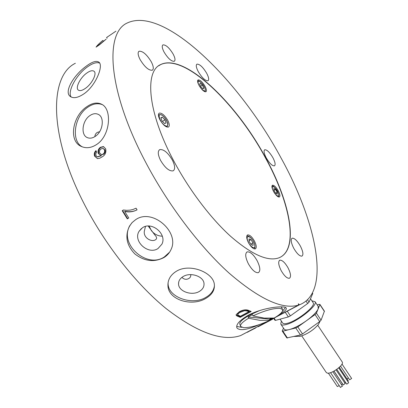 <?xml version="1.0" encoding="UTF-8"?>
<svg xmlns="http://www.w3.org/2000/svg" width="408" height="408" viewBox="0 0 408 408"><rect width="100%" height="100%" fill="white"/><g stroke="black" fill="none" stroke-linecap="round" stroke-linejoin="round"><path stroke-width="0.61" d="M285.473 307.494L282.407 311.309M279.597 314.39C284.759 311.431 286.962 309.315 286.217 308.035C284.881 305.199 262.604 307.443 248.125 315.333C239.333 320.525 235.63 324.773 237.017 328.068C239.996 330.99 247.462 329.827 259.411 324.574M89.714 115.719C82.156 120.824 80.565 135.038 87.343 137.618C89.877 138.669 92.591 138.2 95.487 136.216C103.046 131.243 104.759 117.091 98.211 114.342C95.564 113.144 92.733 113.603 89.714 115.719M99.649 131.687L97.405 132.36C95.809 133.309 94.962 134.737 94.86 136.639M102.209 104.601C97.507 102.842 92.57 103.811 87.399 107.498C74.083 116.617 70.849 141.515 82.523 146.936M86.409 107.003C72.481 116.306 68.131 141.561 81.789 146.651C86.639 148.594 91.672 147.818 96.895 144.32C110.522 135.329 112.256 108.808 101.5 104.193C96.987 102.071 91.953 103.005 86.409 107.003M86.409 73.328C80.121 77.938 75.261 87.694 78.188 89.995C79.784 91.229 82.319 90.591 85.802 88.087C92.147 83.502 97.033 73.659 94.172 71.38C92.534 70.089 89.944 70.742 86.409 73.328M99.644 63.067C96.436 61.924 92.106 63.393 86.649 67.468C75.868 75.449 67.131 91.958 71.211 97.058M85.66 66.611C74.21 74.965 63.857 91.402 70.018 96.268C73.292 98.812 78.122 97.869 84.517 93.447C96.043 85.078 103.52 65.836 99.078 62.312C96.517 60.297 92.045 61.73 85.66 66.611M142.458 227.751C151.837 221.059 167.28 234.218 161.864 244.229L158.003 248.538C148.303 255.204 132.891 241.368 139.006 231.423L142.458 227.751M169.651 252.088L164.307 256.969C146.436 269.071 118.437 243.413 130.096 225.379L131.815 222.911M163.868 257.596C167.178 255.571 169.585 252.848 171.079 249.421C179.806 232.014 152.179 207.749 135.558 219.744L132.172 222.528L129.514 226.047C124.741 235.992 126.531 245.3 134.885 253.965C144.427 261.314 154.091 262.522 163.868 257.596M183.1 276.573C190.521 271.83 203.77 276.374 204.02 283.657C204.204 286.855 202.649 289.445 199.354 291.424C191.837 296.091 178.597 291.445 178.541 284.019C178.449 280.985 179.969 278.501 183.1 276.573M214.44 285.61C213.817 290.486 210.962 294.403 205.861 297.366C192.122 305.806 168.06 297.284 168.096 283.672L168.091 282.611M205.816 298.381C211.936 294.816 214.786 290.256 214.368 284.707C213.71 272.508 189.633 262.793 176.215 271.366C170.631 274.895 167.872 279.536 167.938 285.284C167.821 299.972 192.015 306.984 205.816 298.381M281.163 270.601C278.409 264.95 277.965 261.477 279.832 260.187C282.229 259.998 284.968 262.548 288.043 267.837C290.817 273.472 291.261 276.955 289.379 278.287C287.002 278.48 284.264 275.92 281.163 270.601M164.026 51.989C162.078 48.154 161.731 45.783 162.981 44.875C165.923 44.722 169.335 47.818 173.201 54.162C175.16 58.002 175.511 60.384 174.252 61.312C171.34 61.486 167.933 58.38 164.026 51.989M140.087 59.548C137.873 55.116 137.547 52.341 139.108 51.235C142.749 50.949 146.819 54.499 151.317 61.868C153.556 66.31 153.882 69.1 152.301 70.232C148.711 70.538 144.641 66.978 140.087 59.548M198.227 71.563C196.161 67.524 195.743 65.05 196.972 64.148C199.701 64.046 202.949 67.106 206.713 73.318C208.794 77.357 209.212 79.841 207.968 80.769C205.275 80.891 202.026 77.821 198.227 71.563M266.256 157.876C263.976 153.413 263.481 150.71 264.761 149.756C266.985 149.67 269.703 152.327 272.911 157.718C275.201 162.17 275.701 164.888 274.411 165.862C272.207 165.964 269.489 163.297 266.256 157.876M293.755 248.268C291.021 242.76 290.496 239.399 292.184 238.185C294.484 238.037 297.202 240.654 300.344 246.019C303.093 251.512 303.618 254.888 301.92 256.137C299.64 256.29 296.922 253.669 293.755 248.268M248.355 263.762C245.29 257.361 244.907 253.399 247.217 251.874C250.231 251.578 253.552 254.536 257.162 260.753C260.258 267.133 260.636 271.111 258.305 272.692C255.316 272.988 252.001 270.014 248.355 263.762M160.543 160.349C157.804 154.663 157.554 151.082 159.798 149.609C163.736 149.144 167.923 152.633 172.355 160.074C175.124 165.76 175.374 169.361 173.099 170.876C169.213 171.355 165.026 167.846 160.543 160.349M145.472 226.445L144.279 231.423C143.499 238.048 151.475 242.204 155.326 239.879C157.141 238.808 157.004 237.206 154.918 235.079L148.196 226.047M173.288 160.053C147.533 111.649 144.452 71.053 160.813 64.484C184.809 52.948 237.012 103.989 265.7 157.886C290.618 202.919 299.702 250.537 278.475 257.994C267.393 261.61 251.43 254.373 230.591 236.288C210.497 218.101 188.715 189.343 173.288 160.053M269.703 319.734L272.707 318.194M236.421 315.649L240.23 317.358L251.18 311.472L248.487 310.345C245.917 309.381 242.867 309.84 239.333 311.722L236.074 314.721L236.421 315.649L236.069 314.762M122.232 210.732L127.322 218.887L128.744 217.969L124.649 211.451C129.091 212.395 133.238 211.854 137.078 209.829L136.048 208.192L132.947 209.508L130.055 210.135L126.725 210.339L123.374 209.987L122.232 210.732L123.44 210.003M275.731 317.093L298.534 305.092C282.55 309.891 259.355 299.192 228.954 272.988C199.553 246.437 167.336 203.883 144.86 160.721C107.544 89.704 104.672 32.579 127.362 22.94C164.73 5.482 240.236 81.809 280.811 157.534C316.154 221.116 331.852 292.526 299.452 304.801L241.439 335.141M267.974 321.173L240.521 335.621C222.268 341.705 197.513 332.724 166.255 308.688C136.129 284.243 104.407 244.004 83.349 202.271C48.358 133.681 49.669 75.597 75.373 63.271M269.877 320.173L273.86 318.077M106.167 39.153L96.058 47.139L99.532 44.747L106.167 39.153M98.313 153.505L100.98 155.591L97.405 156.805L96.778 156.585L95.906 155.428L95.844 153.495L96.716 152.138L95.957 150.623C94.335 152.189 93.896 154.04 94.631 156.188L97.527 158.63L99.761 158.212L102.24 156.82C105.289 155.014 106.422 152.332 105.641 148.767L103.387 146.564L100.348 147.324C98.308 148.884 97.629 150.945 98.313 153.505L98.858 153.637C98.16 151.082 98.828 149.022 100.858 147.451L100.348 147.324M255.597 327.996L247.457 332.153M272.83 318.806L275.645 317.322M272.855 319.036L258.193 326.747M181.912 277.364C183.901 279.327 186.028 279.796 188.302 278.766C190.204 277.858 191.01 276.476 190.72 274.62M298.534 305.092L298.406 303.781L299.452 304.801M162.302 236.207C157.855 236.048 154.193 234.156 151.317 230.535L149.134 226.052M271.249 318.291L269.469 319.153M241.842 327.338L236.691 326.446M250.374 311.146L240.052 316.705L240.23 317.358M240.052 316.705L236.227 314.93M248.855 311.727L240.419 316.266L237.793 314.894C237.793 313.992 238.665 313.109 240.414 312.253L244.703 310.682L247.294 311.069L248.855 311.727L248.656 311.029L247.09 310.34L247.294 311.069M247.09 310.34L244.509 309.973L240.225 311.564L240.414 312.253M240.225 311.564C238.481 312.421 237.604 313.293 237.599 314.175L237.793 314.894M244.509 309.973L244.703 310.682M97.344 158.61L95.181 156.315L94.631 156.188M95.181 156.315C94.467 154.377 94.794 152.623 96.171 151.047M97.604 156.835L101.51 155.718L100.98 155.591M100.71 155.56L98.858 153.637M100.858 147.451L103.724 146.661M103.035 154.153L101.388 154.596L99.731 153.082C99.169 151.368 99.598 149.976 101.016 148.91L102.974 148.349L104.417 149.716C104.943 151.536 104.484 153.015 103.035 154.153L103.566 154.28C105.019 153.138 105.488 151.664 104.963 149.848L104.417 149.716M101.582 154.622L103.566 154.28M104.963 149.848L102.974 148.349M136.675 210.064C133.003 211.721 129.122 212.119 125.032 211.257L124.649 211.451M127.668 218.662L122.594 210.548M135.726 208.361L136.048 208.197M248.472 242.734C250.996 247.049 253.271 249.109 255.301 248.916C256.795 247.891 256.515 245.274 254.459 241.072C251.95 236.773 249.676 234.722 247.631 234.911C246.146 235.911 246.427 238.522 248.472 242.734M273.538 191.429C275.808 195.254 277.736 197.12 279.337 197.028C280.357 196.268 280.01 194.193 278.287 190.796C276.032 186.981 274.1 185.12 272.493 185.207C271.473 185.951 271.82 188.027 273.538 191.429M198.982 85.303C201.664 89.729 203.975 91.887 205.923 91.78C206.851 91.096 206.565 89.286 205.061 86.343C202.399 81.942 200.083 79.789 198.12 79.886C197.197 80.554 197.487 82.365 198.982 85.303M159.921 119.789C163.016 124.914 165.842 127.337 168.407 127.067C169.743 126.148 169.534 123.91 167.775 120.36C164.704 115.265 161.879 112.843 159.293 113.108C157.967 114.011 158.177 116.239 159.921 119.789M280.786 256.969C298.819 246.57 289.308 201.113 265.521 157.998C236.839 104.101 184.63 53.076 160.624 64.622L158.579 65.851M164.919 119.768L162.318 117.157L160.854 117.749L162.007 120.972L164.623 123.588L166.071 122.971L164.919 119.768L162.486 121.451M160.976 118.091L162.318 117.157M249.023 238.899L249.109 241.419L251.16 244.673L253.108 245.381L253.011 242.862L250.971 239.629L249.023 238.899M249.084 240.73L250.971 239.629M250.818 244.132L253.011 242.862M273.85 188.522L273.926 190.429L275.64 193.249L277.272 194.142L277.185 192.224L275.476 189.424L273.85 188.522M273.921 190.368L275.476 189.424M275.599 193.178L277.185 192.224M200.257 83.227L199.583 84.216L201.011 87.082L203.108 88.944L203.765 87.934L202.343 85.088L200.257 83.227M200.619 86.292L202.343 85.088M202.766 88.638L203.765 87.934M107.12 38.281L106.6 37.505L115.908 31.192M96.319 46.742C97.502 45.13 99.679 43.018 102.852 40.418L103.367 41.188M248.615 318.235C242.454 321.938 239.817 324.707 240.705 326.543L243.653 327.68C250.441 327.706 259.192 325.232 269.912 320.26L259.947 320.362L248.615 318.235L248.13 316.996L250.226 315.823L252.486 314.665L252.97 315.904L264.231 318.092L274.125 318.046C280.571 314.272 283.356 311.406 282.489 309.442L280.067 308.377C273.416 308.106 264.389 310.615 252.97 315.904M259.483 310.61L249.895 314.971C242.332 319.184 239.006 322.356 239.919 324.493L240.511 326.033M270.994 318.301L269.443 319.076L269.912 320.26M281.867 307.918L281.051 306.862M269.443 319.076L248.13 316.996M299.084 336.406L300.742 336.177C307.515 333.984 313.344 330.149 318.22 324.676L319.393 322.621M324.416 311.171L321.081 320.163L319.709 321.575L302.507 333.948L300.472 334.983L286.85 337.936L282.27 331.123M283.529 328.165L282.285 330.771L282.244 331.087L282.841 331.163L295.769 327.976L297.804 326.93L315.042 314.568L316.419 313.16L319.882 304.628L319.219 304.317L317.179 304.878M280.985 324.38L284.07 328.965C284.656 330.057 286.375 330.266 289.236 329.588C294.214 328.241 299.946 325.288 306.434 320.739C312.752 316.103 316.664 312.135 318.174 308.846L318.123 306.301M281.372 321.07L280.786 324.08C281.352 325.145 283.06 325.324 285.901 324.625C296.733 322.254 318.031 305.424 315.073 301.711L311.855 300.788M280.077 319.143L282.586 322.871C283.096 323.83 284.626 323.988 287.186 323.35C296.876 321.208 315.874 306.204 313.242 302.874L313.053 302.588M312.722 293.566L309.075 302.129L307.678 303.516L290.394 315.869L288.364 316.929L275.568 320.351L274.982 320.3L273.819 318.572M348.417 377.961L347.06 378.981M351.635 378.481L349.641 379.792L340.517 366.119M348.667 382.755L346.79 384.173L346.647 383.954M342.368 386.101L340.461 387.376M339.262 385.677L337.35 386.463M348.33 380.924L347.947 381.674M345.097 383.479L343.337 384.958L343.194 384.744M342.358 383.79L341.649 384.933M345.433 382.235L344.765 382.888M342.128 361.835L342.256 362.029C344.352 364.854 331.107 374.513 327.129 373.045L326.221 372.397L301.752 335.901M247.799 331.974L247.738 332.285M237.431 315.593L237.629 316.317M158.426 114.724L161.303 114.73C164.74 117.025 166.954 120.181 167.943 124.195L166.959 127.056M161.558 115.036C156.417 112.215 160.431 123.532 165.388 125.735C170.457 128.387 166.444 117.275 161.558 115.036M167.26 126.842L166.964 127.061M254.199 248.62L253.939 248.788C255.122 248.895 255.275 247.1 254.388 243.408C252.21 237.757 247.697 234.952 246.957 236.232L246.707 236.365M247.804 240.934C250.318 248.069 257.106 250.471 254.286 243.331C251.843 236.365 245.035 233.748 247.804 240.934M278.276 196.865L278.256 196.88C279.021 196.641 279.052 195.315 278.332 192.892C274.951 187.18 272.809 185.002 271.912 186.359L271.912 186.359M272.835 189.832C274.941 195.636 280.617 198.701 278.256 192.816C276.201 187.124 270.514 183.926 272.835 189.832M204.831 91.672L204.796 91.703C205.219 91.708 205.382 90.933 205.275 89.362C203.827 83.594 197.436 79.188 197.605 81.121L197.579 81.131M198.186 82.977C198.961 87.623 206.295 94.09 205.142 89.158C204.372 84.594 197.115 78.096 198.186 82.977M300.472 334.983L295.769 327.976M282.841 331.163L287.456 338.023M297.804 326.93L302.507 333.948M319.709 321.575L315.042 314.568M324.426 311.472L319.882 304.628M316.419 313.16L321.081 320.163M307.55 299.834L309.075 302.129M312.722 293.847L312.365 293.306M307.678 303.516L306.092 301.13M287.268 311.207L290.394 315.869M274.222 318.357L275.568 320.351M288.364 316.929L285.243 312.273M70.018 96.268L70.334 96.528M279.832 260.187L279.419 260.421M162.981 44.875L162.675 45.104M139.108 51.235L138.695 51.541M196.972 64.148L196.692 64.347M264.761 149.756L264.496 149.925M292.184 238.185L291.827 238.384M247.217 251.874L246.656 252.195M159.798 149.609L159.166 150.037M97.405 132.36L96.604 132.937M167.933 285.279L168.096 283.672M178.541 284.019L178.704 282.061M129.514 226.047L130.096 225.379M139.006 231.423L141.398 228.521M237.017 328.068L236.732 327.313M97.405 156.805L97.951 156.932M101.388 154.596L101.929 154.724M158.931 113.363L159.293 113.108M247.274 235.12L247.631 234.911M281.658 307.408L282.489 309.442M294.168 336.457L300.441 336.243M320.005 321.356L318.22 324.676M313.242 302.874L310.539 298.809M318.337 306.622L315.073 301.711M324.442 311.212L319.903 304.378M312.747 293.602L312.446 293.148M351.65 378.507L342.001 364.038M348.687 382.78L338.722 367.868M342.496 386.192L332.816 371.734M347.514 379.664L339.298 367.353M348.345 380.95L339.278 367.368M345.224 383.571L336.065 369.877M342.48 383.882L333.963 371.147M342.256 362.029L317.745 325.268M343.215 384.866L334.014 371.117M337.37 386.58L328.348 373.121M340.481 387.493L330.541 372.652M346.662 384.081L336.824 369.357"/></g></svg>
